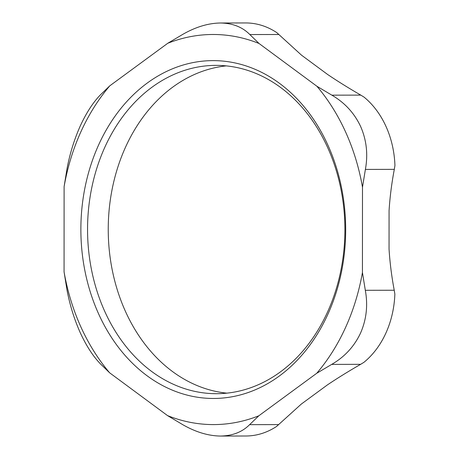 <?xml version="1.0" encoding="UTF-8"?>
<svg xmlns="http://www.w3.org/2000/svg" width="459" height="459" viewBox="0 0 459 459"><rect width="100%" height="100%" fill="white"/><g stroke="black" fill="none" stroke-linecap="round" stroke-linejoin="round"><path stroke-width="0.69" d="M226.258 65.884A164.161 128.675 -90.1 0 0 108.238 229.741A164.161 128.675 -90.1 0 0 226.889 393.145M280.483 371.842A164.161 128.675 89.9 0 1 216.545 393.696A164.161 128.675 89.9 0 1 87.554 229.781A164.161 128.675 89.9 0 1 215.914 65.373A164.161 128.675 89.9 0 1 340.492 187.06A164.161 128.675 89.9 0 1 280.483 371.842M327.6 74.456L301.517 55.178L276.811 32.641A85.649 67.134 -90.1 0 0 245.685 22.95L220.521 23.002C208.288 23.157 195.683 26.961 182.711 34.408L167.742 43.284A195.052 152.887 -90.1 0 1 259.031 43.479L316.905 86.258L331.863 95.168C344.801 102.718 354.4 113.178 360.659 126.564C366.569 140.133 368.147 154.419 365.387 169.417L362.49 187.215L362.438 272.508L365.312 290.295C368.055 305.287 366.466 319.55 360.533 333.091C354.262 346.447 344.652 356.884 331.702 364.394L316.739 373.27L258.813 415.791L249.616 424.655C242.197 432.097 232.415 435.895 220.28 436.05L245.875 435.998A85.649 67.134 -90.1 0 0 276.576 426.445L301.316 404.063L327.416 384.9C337.388 378.193 348.461 371.337 360.625 364.337L363.907 362.34A85.649 67.134 -90.1 0 0 394.86 294.093L394.235 290.237C391.607 276.215 389.875 262.479 389.048 249.03L389.071 210.589C389.915 197.141 391.659 183.393 394.31 169.36L394.935 165.504A85.649 67.134 -90.1 0 0 364.062 97.124L360.785 95.116C348.628 88.082 337.566 81.197 327.6 74.456M279.393 375.967A168.918 132.404 -90.1 0 0 279.565 83.395A168.918 132.404 -90.1 0 0 80.87 229.253A168.918 132.404 -90.1 0 0 279.393 375.967M109.816 85.804A195.052 152.887 -90.1 0 0 64.111 186.566L67.008 168.769C69.825 153.771 74.243 139.502 80.268 125.955C86.447 112.598 93.229 102.173 100.619 94.669L109.816 85.804L167.742 43.284M64.065 271.866A195.052 152.887 -90.1 0 0 109.649 372.823L100.464 363.895C93.079 356.339 86.309 345.868 80.147 332.482C74.14 318.919 69.734 304.638 66.939 289.646L64.065 271.866L64.111 186.566M220.28 436.05C208.047 435.843 195.448 431.994 182.481 424.512L167.524 415.596L109.649 372.823M167.524 415.596A195.052 152.887 -90.1 0 0 258.813 415.791M316.739 373.27A195.052 152.887 -90.1 0 0 362.438 272.508M362.49 187.215A195.052 152.887 -90.1 0 0 316.905 86.258M220.521 23.002C232.661 23.208 242.432 27.058 249.845 34.557L259.031 43.479M278.538 424.598L249.616 424.655M331.702 364.394L360.625 364.337M394.235 290.237L365.312 290.295M365.387 169.417L394.31 169.36M360.785 95.116L331.863 95.168M249.845 34.557L278.768 34.5"/></g></svg>
